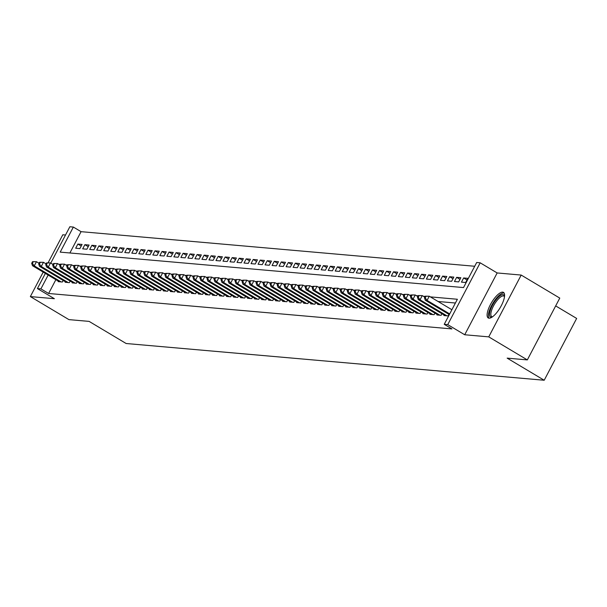 <?xml version="1.0" encoding="UTF-8"?>
<svg xmlns="http://www.w3.org/2000/svg" width="607" height="607" viewBox="0 0 607 607"><rect width="100%" height="100%" fill="white"/><g stroke="black" fill="none" stroke-linecap="round" stroke-linejoin="round"><path stroke-width="0.91" d="M502.687 292.134A14.887 5.008 -59.2 0 0 490.942 303.637A14.887 5.008 -59.2 0 0 488.218 317.947A14.887 5.008 -59.2 0 0 489.007 318.197A14.887 5.008 -59.2 0 0 500.745 306.694A14.887 5.008 -59.2 0 0 503.476 292.384A14.887 5.008 -59.2 0 0 502.687 292.134M50.768 263.104L69.851 226.752L73.356 227.064L60.199 252.125L463.528 287.566L476.677 262.505L480.19 262.816L447.738 324.624L444.233 324.32L457.382 299.259L430.371 296.884M497.163 272.953L464.712 334.76L488.741 336.87L527.324 359.905L559.775 298.098L521.193 275.062L497.163 272.953L480.19 262.816M555.671 305.913L576.65 318.432L544.198 380.248L126.142 343.509L89.1 321.391L68.932 319.623L30.35 296.588L54.372 298.697L37.399 288.568L45.358 273.393M65.51 235.015L62.802 234.78L48.082 262.808M474.712 266.261L81.072 231.669L73.356 227.064M488.741 336.87L521.193 275.062M43.203 272.111L30.35 296.588M444.172 315.071L443.929 315.549L448.133 315.921L448.952 314.358M437.161 314.456L436.911 314.934L441.122 315.306L441.942 313.743M430.151 313.842L429.9 314.32L434.104 314.684L434.923 313.121M423.132 313.227L422.882 313.698L427.093 314.069L427.912 312.506M416.121 312.605L415.871 313.083L420.074 313.455L420.901 311.892M409.103 311.99L408.852 312.468L413.063 312.84L413.883 311.277M402.092 311.376L401.842 311.854L406.045 312.218L406.872 310.655M395.074 310.761L394.823 311.232L399.034 311.603L399.854 310.04M388.063 310.147L387.812 310.617L392.016 310.989L392.843 309.426M381.044 309.524L380.794 310.002L385.005 310.374L385.824 308.811M374.033 308.91L373.783 309.388L377.994 309.752L378.814 308.189M367.015 308.295L366.765 308.766L370.976 309.138L371.795 307.574M360.004 307.681L359.754 308.151L363.965 308.523L364.784 306.96M352.986 307.059L352.743 307.537L356.946 307.908L357.766 306.345M345.975 306.444L345.724 306.922L349.935 307.294L350.755 305.723M338.964 305.829L338.714 306.307L342.917 306.672L343.737 305.109M331.946 305.215L331.695 305.685L335.906 306.057L336.726 304.494M324.935 304.593L324.684 305.071L328.888 305.442L329.715 303.879M317.916 303.978L317.666 304.456L321.877 304.828L322.696 303.265M310.905 303.363L310.655 303.841L314.858 304.206L315.686 302.643M303.887 302.749L303.637 303.219L307.848 303.591L308.667 302.028M296.876 302.127L296.626 302.605L300.829 302.976L301.656 301.413M289.858 301.512L289.607 301.99L293.818 302.362L294.638 300.799M282.847 300.897L282.596 301.375L286.808 301.74L287.627 300.177M275.828 300.283L275.578 300.753L279.789 301.125L280.609 299.562M268.818 299.661L268.567 300.139L272.778 300.511L273.598 298.947M261.799 299.046L261.549 299.524L265.76 299.896L266.579 298.333M254.788 298.432L254.538 298.91L258.749 299.274L259.568 297.711M247.77 297.817L247.527 298.287L251.73 298.659L252.55 297.096M240.759 297.195L240.509 297.673L244.72 298.045L245.539 296.482M233.748 296.58L233.498 297.058L237.701 297.43L238.521 295.867M226.73 295.966L226.479 296.444L230.69 296.808L231.51 295.245M219.719 295.351L219.468 295.821L223.672 296.193L224.499 294.63M212.7 294.729L212.45 295.207L216.661 295.579L217.481 294.016M205.69 294.114L205.439 294.592L209.643 294.964L210.47 293.401M198.671 293.5L198.421 293.978L202.632 294.342L203.451 292.779M191.66 292.885L191.41 293.356L195.621 293.727L196.44 292.164M184.642 292.271L184.391 292.741L188.602 293.113L189.422 291.55M177.631 291.648L177.381 292.126L181.592 292.498L182.411 290.935M170.613 291.034L170.362 291.512L174.573 291.876L175.393 290.313M163.602 290.419L163.351 290.89L167.562 291.261L168.382 289.698M156.583 289.805L156.34 290.275L160.544 290.647L161.363 289.084M149.572 289.182L149.322 289.66L153.533 290.032L154.353 288.469M142.562 288.568L142.311 289.046L146.515 289.418L147.334 287.847M135.543 287.953L135.293 288.431L139.504 288.795L140.323 287.232M128.532 287.339L128.282 287.809L132.485 288.181L133.312 286.618M121.514 286.716L121.263 287.194L125.474 287.566L126.294 286.003M114.503 286.102L114.253 286.58L118.456 286.952L119.283 285.389M107.485 285.487L107.234 285.965L111.445 286.329L112.265 284.766M100.474 284.873L100.223 285.343L104.434 285.715L105.254 284.152M93.455 284.251L93.205 284.729L97.416 285.1L98.235 283.537M86.444 283.636L86.194 284.114L90.405 284.486L91.225 282.923M79.426 283.021L79.176 283.499L83.387 283.864L84.206 282.301M72.415 282.407L72.165 282.877L76.376 283.249L77.195 281.686M65.397 281.785L65.154 282.263L69.357 282.634L70.177 281.071M81.224 246.063L77.871 244.06L82.082 244.431L79.889 248.604L75.678 248.233L77.871 244.06M88.235 246.677L84.881 244.674L89.092 245.046L86.9 249.219L82.689 248.855L84.881 244.674M95.253 247.292L91.9 245.289L96.111 245.66L93.918 249.841L89.707 249.469L91.9 245.289M102.264 247.906L98.911 245.911L103.122 246.275L100.929 250.456L96.718 250.084L98.911 245.911M109.283 248.529L105.929 246.525L110.133 246.897L107.94 251.07L103.736 250.699L105.929 246.525M116.294 249.143L112.94 247.14L117.151 247.512L114.958 251.685L110.747 251.321L112.94 247.14M123.312 249.758L119.958 247.755L124.162 248.126L121.969 252.307L117.766 251.935L119.958 247.755M130.323 250.372L126.969 248.377L131.18 248.741L128.988 252.922L124.776 252.55L126.969 248.377M137.334 250.995L133.988 248.991L138.191 249.363L135.998 253.536L131.795 253.165L133.988 248.991M144.352 251.609L140.999 249.606L145.21 249.978L143.017 254.151L138.806 253.787L140.999 249.606M151.363 252.224L148.017 250.221L152.22 250.592L150.028 254.773L145.824 254.401L148.017 250.221M158.381 252.838L155.028 250.843L159.239 251.207L157.046 255.388L152.835 255.016L155.028 250.843M165.392 253.46L162.039 251.457L166.25 251.829L164.057 256.002L159.846 255.63L162.039 251.457M172.411 254.075L169.057 252.072L173.268 252.444L171.075 256.617L166.864 256.253L169.057 252.072M179.422 254.69L176.068 252.687L180.279 253.058L178.086 257.239L173.875 256.867L176.068 252.687M186.44 255.304L183.086 253.309L187.297 253.673L185.105 257.854L180.894 257.482L183.086 253.309M193.451 255.926L190.097 253.923L194.308 254.295L192.115 258.468L187.904 258.096L190.097 253.923M200.469 256.541L197.116 254.538L201.319 254.91L199.126 259.083L194.923 258.719L197.116 254.538M207.48 257.156L204.127 255.152L208.338 255.524L206.145 259.705L201.934 259.333L204.127 255.152M214.499 257.77L211.145 255.775L215.348 256.139L213.156 260.32L208.952 259.948L211.145 255.775M221.509 258.392L218.156 256.389L222.367 256.761L220.174 260.934L215.963 260.562L218.156 256.389M228.52 259.007L225.174 257.004L229.378 257.376L227.185 261.549L222.981 261.185L225.174 257.004M235.539 259.621L232.185 257.618L236.396 257.99L234.203 262.163L229.992 261.799L232.185 257.618M242.55 260.236L239.204 258.241L243.407 258.605L241.214 262.785L237.011 262.414L239.204 258.241M249.568 260.858L246.214 258.855L250.425 259.227L248.233 263.4L244.022 263.028L246.214 258.855M256.579 261.473L253.225 259.47L257.436 259.842L255.243 264.015L251.04 263.643L253.225 259.47M263.597 262.087L260.244 260.084L264.455 260.456L262.262 264.629L258.051 264.265L260.244 260.084M270.608 262.702L267.255 260.707L271.466 261.071L269.273 265.251L265.062 264.88L267.255 260.707M277.627 263.317L274.273 261.321L278.484 261.693L276.291 265.866L272.08 265.494L274.273 261.321M284.637 263.939L281.284 261.936L285.495 262.307L283.302 266.481L279.091 266.109L281.284 261.936M291.656 264.553L288.302 262.55L292.506 262.922L290.313 267.095L286.109 266.731L288.302 262.55M298.667 265.168L295.313 263.165L299.524 263.537L297.331 267.717L293.12 267.346L295.313 263.165M305.685 265.783L302.332 263.787L306.535 264.151L304.342 268.332L300.139 267.96L302.332 263.787M312.696 266.405L309.342 264.402L313.553 264.773L311.361 268.947L307.15 268.575L309.342 264.402M319.707 267.019L316.361 265.016L320.564 265.388L318.372 269.561L314.168 269.197L316.361 265.016M326.725 267.634L323.372 265.631L327.583 266.003L325.39 270.183L321.179 269.812L323.372 265.631M333.736 268.248L330.39 266.253L334.594 266.617L332.401 270.798L328.197 270.426L330.39 266.253M340.755 268.871L337.401 266.868L341.612 267.239L339.419 271.412L335.208 271.041L337.401 266.868M347.765 269.485L344.412 267.482L348.623 267.854L346.43 272.027L342.227 271.663L344.412 267.482M354.784 270.1L351.43 268.097L355.641 268.469L353.449 272.649L349.237 272.277L351.43 268.097M361.795 270.714L358.441 268.719L362.652 269.083L360.459 273.264L356.248 272.892L358.441 268.719M368.813 271.337L365.46 269.333L369.671 269.705L367.478 273.878L363.267 273.507L365.46 269.333M375.824 271.951L372.47 269.948L376.681 270.32L374.489 274.493L370.278 274.129L372.47 269.948M382.842 272.566L379.489 270.563L383.692 270.934L381.507 275.115L377.296 274.743L379.489 270.563M389.853 273.18L386.5 271.185L390.711 271.549L388.518 275.73L384.307 275.358L386.5 271.185M396.872 273.803L393.518 271.799L397.722 272.171L395.529 276.344L391.325 275.973L393.518 271.799M403.883 274.417L400.529 272.414L404.74 272.786L402.547 276.959L398.336 276.595L400.529 272.414M410.893 275.032L407.547 273.029L411.751 273.4L409.558 277.581L405.355 277.209L407.547 273.029M417.912 275.646L414.558 273.651L418.769 274.015L416.577 278.196L412.365 277.824L414.558 273.651M424.923 276.268L421.577 274.265L425.78 274.637L423.587 278.81L419.384 278.438L421.577 274.265M431.941 276.883L428.588 274.88L432.799 275.252L430.606 279.425L426.395 279.061L428.588 274.88M438.952 277.498L435.606 275.495L439.809 275.866L437.617 280.039L433.413 279.675L435.606 275.495M445.97 278.112L442.617 276.117L446.828 276.481L444.635 280.662L440.424 280.29L442.617 276.117M452.981 278.734L449.628 276.731L453.839 277.103L451.646 281.276L447.435 280.904L449.628 276.731M460 279.349L456.646 277.346L460.857 277.718L458.664 281.891L454.453 281.519L456.646 277.346M467.011 279.964L463.657 277.96L467.868 278.332L465.675 282.505L461.464 282.141L463.657 277.96M81.072 231.669L69.888 252.975M55.874 279.668L48.621 293.485L451.949 328.926L444.233 324.32M455.417 303.014L438.087 301.497M58.386 281.17L58.135 281.648L62.346 282.02L63.166 280.457M464.712 334.76L447.738 324.624M48.621 293.485L40.904 288.871L37.399 288.568M527.324 359.905L507.156 358.13L544.198 380.248M48.158 275.062L40.904 288.871M425.226 296.436L423.36 296.269M418.215 295.821L416.341 295.655M411.197 295.199L409.33 295.04M404.186 294.585L402.312 294.418M397.168 293.97L395.301 293.803M390.157 293.356L388.29 293.189M383.138 292.733L381.272 292.574M376.128 292.119L374.261 291.952M369.109 291.504L367.243 291.337M362.098 290.89L360.232 290.723M355.087 290.267L353.213 290.108M348.069 289.653L346.202 289.486M341.058 289.038L339.184 288.871M334.04 288.424L332.173 288.257M327.029 287.801L325.155 287.642M320.01 287.187L318.144 287.028M313 286.572L311.125 286.405M305.981 285.958L304.115 285.791M298.97 285.336L297.104 285.176M291.952 284.721L290.085 284.562M284.941 284.106L283.074 283.939M277.923 283.492L276.056 283.325M270.912 282.87L269.045 282.71M263.901 282.255L262.027 282.096M256.882 281.64L255.016 281.473M249.872 281.026L247.997 280.859M242.853 280.411L240.987 280.244M235.842 279.789L233.968 279.63M228.824 279.174L226.957 279.008M221.813 278.56L219.939 278.393M214.795 277.945L212.928 277.778M207.784 277.323L205.917 277.164M200.765 276.709L198.899 276.542M193.754 276.094L191.888 275.927M186.736 275.479L184.869 275.312M179.725 274.857L177.859 274.698M172.714 274.243L170.84 274.076M165.696 273.628L163.829 273.461M158.685 273.013L156.811 272.847M151.667 272.391L149.8 272.232M144.656 271.777L142.782 271.61M137.637 271.162L135.771 270.995M130.626 270.547L128.752 270.381M123.608 269.925L121.741 269.766M116.597 269.311L114.731 269.151M109.579 268.696L107.712 268.529M102.568 268.082L100.701 267.915M95.549 267.459L93.683 267.3M88.539 266.845L86.672 266.685M81.528 266.23L79.654 266.063M74.509 265.616L72.643 265.449M67.498 264.993L65.624 264.834M60.48 264.379L58.613 264.22M32.566 261.647L31.685 263.317L32.391 263.385L33.264 261.708L32.566 261.647L36.458 261.7L34.265 265.881L61.117 281.906M32.391 263.385L34.265 265.881L32.505 265.722L59.365 281.754M33.264 261.708L36.458 261.7L39.06 263.256M31.685 263.317L32.505 265.722M492.133 317.066A12.884 4.332 120.8 0 1 490.016 311.179A12.884 4.332 120.8 0 1 497.861 297.696A12.884 4.332 120.8 0 1 504.554 296.254M504.508 296.686A11.928 4.014 -59.2 0 0 503.969 296.117A11.928 4.014 -59.2 0 0 497.361 300.116A11.928 4.014 -59.2 0 0 491.313 311.247A11.928 4.014 -59.2 0 0 491.738 316.604A11.928 4.014 -59.2 0 0 492.489 316.808M504.083 292.984A14.796 4.977 -59.2 0 0 495.942 298.803A14.796 4.977 -59.2 0 0 488.976 311.96A14.796 4.977 -59.2 0 0 489.03 318.197M39.576 262.27L38.704 263.939L39.402 263.999L40.282 262.33L39.576 262.27L43.469 262.315L41.276 266.496L68.128 282.528M39.402 263.999L41.276 266.496L39.523 266.344L66.375 282.369M40.282 262.33L43.469 262.315L46.071 263.87M38.704 263.939L39.523 266.344M46.595 262.884L45.715 264.553L46.413 264.614L47.293 262.945L46.595 262.884L50.48 262.937L48.294 267.11L75.147 283.143M46.413 264.614L48.294 267.11L46.534 266.959L73.394 282.991M47.293 262.945L50.48 262.937L53.09 264.485M45.715 264.553L46.534 266.959M53.606 263.499L52.726 265.168L53.431 265.229L54.304 263.559L53.606 263.499L57.498 263.552L55.305 267.725L82.157 283.757M53.431 265.229L55.305 267.725L53.553 267.573L80.405 283.606M54.304 263.559L57.498 263.552L60.101 265.107M52.726 265.168L53.553 267.573M60.617 264.113L59.744 265.783L60.442 265.851L61.322 264.174L60.617 264.113L64.509 264.166L62.316 268.347L89.176 284.372M60.442 265.851L62.316 268.347L60.563 268.188L87.423 284.22M61.322 264.174L64.509 264.166L67.111 265.722M59.744 265.783L60.563 268.188M67.635 264.728L66.755 266.405L67.46 266.465L68.333 264.796L67.635 264.728L71.527 264.781L69.335 268.962L96.187 284.994M67.46 266.465L69.335 268.962L67.582 268.81L94.434 284.835M68.333 264.796L71.527 264.781L74.13 266.336M66.755 266.405L67.582 268.81M74.646 265.35L73.773 267.019L74.471 267.08L75.351 265.411L74.646 265.35L78.538 265.403L76.345 269.576L103.205 285.609M74.471 267.08L76.345 269.576L74.593 269.425L101.452 285.457M75.351 265.411L78.538 265.403L81.141 266.951M73.773 267.019L74.593 269.425M81.664 265.965L80.784 267.634L81.49 267.695L82.362 266.025L81.664 265.965L85.557 266.018L83.364 270.191L110.216 286.223M81.49 267.695L83.364 270.191L81.611 270.039L108.463 286.072M82.362 266.025L85.557 266.018L88.159 267.573M80.784 267.634L81.611 270.039M88.675 266.579L87.803 268.248L88.501 268.309L89.381 266.64L88.675 266.579L92.568 266.632L90.375 270.813L117.234 286.838M88.501 268.309L90.375 270.813L88.622 270.654L115.482 286.686M89.381 266.64L92.568 266.632L95.17 268.188M87.803 268.248L88.622 270.654M95.694 267.194L94.813 268.871L95.519 268.931L96.392 267.262L95.694 267.194L99.586 267.247L97.393 271.428L124.245 287.46M95.519 268.931L97.393 271.428L95.64 271.276L122.493 287.301M96.392 267.262L99.586 267.247L102.188 268.802M94.813 268.871L95.64 271.276M102.704 267.816L101.832 269.485L102.53 269.546L103.41 267.877L102.704 267.816L106.597 267.869L104.404 272.042L131.264 288.075M102.53 269.546L104.404 272.042L102.651 271.89L129.503 287.923M103.41 267.877L106.597 267.869L109.199 269.417M101.832 269.485L102.651 271.89M109.723 268.431L108.843 270.1L109.548 270.161L110.421 268.491L109.723 268.431L113.615 268.484L111.422 272.657L138.275 288.689M109.548 270.161L111.422 272.657L109.67 272.505L136.522 288.537M110.421 268.491L113.615 268.484L116.218 270.039M108.843 270.1L109.67 272.505M116.734 269.045L115.861 270.714L116.559 270.775L117.439 269.106L116.734 269.045L120.626 269.098L118.433 273.279L145.293 289.304M116.559 270.775L118.433 273.279L116.681 273.12L143.533 289.152M117.439 269.106L120.626 269.098L123.229 270.654M115.861 270.714L116.681 273.12M123.752 269.66L122.872 271.337L123.578 271.397L124.45 269.728L123.752 269.66L127.645 269.713L125.452 273.894L152.304 289.926M123.578 271.397L125.452 273.894L123.691 273.734L150.551 289.767M124.45 269.728L127.645 269.713L130.247 271.268M122.872 271.337L123.691 273.734M130.763 270.282L129.89 271.951L130.588 272.012L131.469 270.343L130.763 270.282L134.655 270.335L132.463 274.508L159.315 290.541M130.588 272.012L132.463 274.508L130.71 274.356L157.562 290.381M131.469 270.343L134.655 270.335L137.258 271.883M129.89 271.951L130.71 274.356M137.781 270.897L136.901 272.566L137.599 272.626L138.479 270.957L137.781 270.897L141.666 270.95L139.481 275.123L166.333 291.155M137.599 272.626L139.481 275.123L137.721 274.971L164.58 291.003M138.479 270.957L141.666 270.95L144.276 272.505M136.901 272.566L137.721 274.971M144.792 271.511L143.912 273.18L144.618 273.241L145.49 271.572L144.792 271.511L148.685 271.564L146.492 275.737L173.344 291.77M144.618 273.241L146.492 275.737L144.739 275.586L171.591 291.618M145.49 271.572L148.685 271.564L151.287 273.12M143.912 273.18L144.739 275.586M151.811 272.126L150.931 273.803L151.629 273.863L152.509 272.186L151.811 272.126L155.696 272.179L153.503 276.36L180.362 292.392M151.629 273.863L153.503 276.36L151.75 276.2L178.61 292.233M152.509 272.186L155.696 272.179L158.298 273.734M150.931 273.803L151.75 276.2M158.822 272.748L157.941 274.417L158.647 274.478L159.52 272.809L158.822 272.748L162.714 272.801L160.521 276.974L187.373 293.006M158.647 274.478L160.521 276.974L158.768 276.822L185.621 292.847M159.52 272.809L162.714 272.801L165.316 274.349M157.941 274.417L158.768 276.822M165.832 273.362L164.96 275.032L165.658 275.092L166.538 273.423L165.832 273.362L169.725 273.416L167.532 277.589L194.392 293.621M165.658 275.092L167.532 277.589L165.779 277.437L192.639 293.469M166.538 273.423L169.725 273.416L172.327 274.971M164.96 275.032L165.779 277.437M172.851 273.977L171.971 275.646L172.676 275.707L173.549 274.038L172.851 273.977L176.743 274.03L174.55 278.203L201.403 294.236M172.676 275.707L174.55 278.203L172.798 278.052L199.65 294.084M173.549 274.038L176.743 274.03L179.346 275.586M171.971 275.646L172.798 278.052M179.862 274.592L178.989 276.268L179.687 276.329L180.567 274.652L179.862 274.592L183.754 274.645L181.561 278.825L208.421 294.85M179.687 276.329L181.561 278.825L179.809 278.666L206.668 294.699M180.567 274.652L183.754 274.645L186.357 276.2M178.989 276.268L179.809 278.666M186.88 275.214L186 276.883L186.706 276.944L187.578 275.275L186.88 275.214L190.773 275.267L188.58 279.44L215.432 295.472M186.706 276.944L188.58 279.44L186.827 279.288L213.679 295.313M187.578 275.275L190.773 275.267L193.375 276.815M186 276.883L186.827 279.288M193.891 275.828L193.018 277.498L193.716 277.558L194.597 275.889L193.891 275.828L197.783 275.882L195.591 280.055L222.45 296.087M193.716 277.558L195.591 280.055L193.838 279.903L220.698 295.935M194.597 275.889L197.783 275.882L200.386 277.437M193.018 277.498L193.838 279.903M200.909 276.443L200.029 278.112L200.735 278.173L201.607 276.504L200.909 276.443L204.802 276.496L202.609 280.669L229.461 296.702M200.735 278.173L202.609 280.669L200.856 280.517L227.708 296.55M201.607 276.504L204.802 276.496L207.404 278.052M200.029 278.112L200.856 280.517M207.92 277.058L207.048 278.727L207.746 278.795L208.626 277.118L207.92 277.058L211.813 277.111L209.62 281.291L236.48 297.316M207.746 278.795L209.62 281.291L207.867 281.132L234.719 297.164M208.626 277.118L211.813 277.111L214.415 278.666M207.048 278.727L207.867 281.132M214.939 277.68L214.059 279.349L214.764 279.41L215.637 277.74L214.939 277.68L218.831 277.725L216.638 281.906L243.49 297.938M214.764 279.41L216.638 281.906L214.878 281.754L241.738 297.779M215.637 277.74L218.831 277.725L221.434 279.281M214.059 279.349L214.878 281.754M221.95 278.294L221.077 279.964L221.775 280.024L222.655 278.355L221.95 278.294L225.842 278.347L223.649 282.521L250.501 298.553M221.775 280.024L223.649 282.521L221.896 282.369L248.749 298.401M222.655 278.355L225.842 278.347L228.444 279.903M221.077 279.964L221.896 282.369M228.968 278.909L228.088 280.578L228.786 280.639L229.666 278.97L228.968 278.909L232.86 278.962L230.668 283.135L257.52 299.168M228.786 280.639L230.668 283.135L228.907 282.983L255.767 299.016M229.666 278.97L232.86 278.962L235.463 280.517M228.088 280.578L228.907 282.983M235.979 279.524L235.099 281.193L235.804 281.261L236.684 279.584L235.979 279.524L239.871 279.577L237.678 283.757L264.531 299.782M235.804 281.261L237.678 283.757L235.926 283.598L262.778 299.63M236.684 279.584L239.871 279.577L242.474 281.132M235.099 281.193L235.926 283.598M242.997 280.146L242.117 281.815L242.815 281.876L243.695 280.206L242.997 280.146L246.882 280.191L244.689 284.372L271.549 300.404M242.815 281.876L244.689 284.372L242.937 284.22L269.796 300.245M243.695 280.206L246.882 280.191L249.485 281.747M242.117 281.815L242.937 284.22M250.008 280.76L249.128 282.43L249.834 282.49L250.706 280.821L250.008 280.76L253.901 280.813L251.708 284.987L278.56 301.019M249.834 282.49L251.708 284.987L249.955 284.835L276.807 300.867M250.706 280.821L253.901 280.813L256.503 282.361M249.128 282.43L249.955 284.835M257.019 281.375L256.146 283.044L256.844 283.105L257.725 281.436L257.019 281.375L260.911 281.428L258.719 285.601L285.578 301.633M256.844 283.105L258.719 285.601L256.966 285.449L283.826 301.482M257.725 281.436L260.911 281.428L263.514 282.983M256.146 283.044L256.966 285.449M264.037 281.989L263.157 283.659L263.863 283.727L264.735 282.05L264.037 281.989L267.93 282.043L265.737 286.223L292.589 302.248M263.863 283.727L265.737 286.223L263.984 286.064L290.836 302.096M264.735 282.05L267.93 282.043L270.532 283.598M263.157 283.659L263.984 286.064M271.048 282.604L270.176 284.281L270.874 284.342L271.754 282.672L271.048 282.604L274.941 282.657L272.748 286.838L299.608 302.87M270.874 284.342L272.748 286.838L270.995 286.686L297.855 302.711M271.754 282.672L274.941 282.657L277.543 284.213M270.176 284.281L270.995 286.686M278.067 283.226L277.187 284.895L277.892 284.956L278.765 283.287L278.067 283.226L281.959 283.279L279.766 287.452L306.618 303.485M277.892 284.956L279.766 287.452L278.014 287.301L304.866 303.333M278.765 283.287L281.959 283.279L284.562 284.827M277.187 284.895L278.014 287.301M285.078 283.841L284.205 285.51L284.903 285.571L285.783 283.901L285.078 283.841L288.97 283.894L286.777 288.067L313.637 304.099M284.903 285.571L286.777 288.067L285.024 287.915L311.884 303.948M285.783 283.901L288.97 283.894L291.572 285.449M284.205 285.51L285.024 287.915M292.096 284.455L291.216 286.125L291.921 286.185L292.794 284.516L292.096 284.455L295.988 284.508L293.796 288.689L320.648 304.714M291.921 286.185L293.796 288.689L292.043 288.53L318.895 304.562M292.794 284.516L295.988 284.508L298.591 286.064M291.216 286.125L292.043 288.53M299.107 285.07L298.234 286.747L298.932 286.808L299.812 285.138L299.107 285.07L302.999 285.123L300.806 289.304L327.666 305.336M298.932 286.808L300.806 289.304L299.054 289.144L325.906 305.177M299.812 285.138L302.999 285.123L305.602 286.679M298.234 286.747L299.054 289.144M306.125 285.692L305.245 287.361L305.951 287.422L306.823 285.753L306.125 285.692L310.018 285.745L307.825 289.918L334.677 305.951M305.951 287.422L307.825 289.918L306.065 289.767L332.924 305.799M306.823 285.753L310.018 285.745L312.62 287.293M305.245 287.361L306.065 289.767M313.136 286.307L312.264 287.976L312.962 288.037L313.842 286.367L313.136 286.307L317.029 286.36L314.836 290.533L341.688 306.565M312.962 288.037L314.836 290.533L313.083 290.381L339.935 306.414M313.842 286.367L317.029 286.36L319.631 287.915M312.264 287.976L313.083 290.381M320.155 286.921L319.274 288.591L319.972 288.651L320.853 286.982L320.155 286.921L324.047 286.974L321.854 291.155L348.706 307.18M319.972 288.651L321.854 291.155L320.094 290.996L346.954 307.028M320.853 286.982L324.047 286.974L326.649 288.53M319.274 288.591L320.094 290.996M327.165 287.536L326.285 289.213L326.991 289.273L327.871 287.604L327.165 287.536L331.058 287.589L328.865 291.77L355.717 307.802M326.991 289.273L328.865 291.77L327.112 291.61L353.964 307.643M327.871 287.604L331.058 287.589L333.66 289.144M326.285 289.213L327.112 291.61M334.184 288.158L333.304 289.827L334.002 289.888L334.882 288.219L334.184 288.158L338.069 288.211L335.876 292.384L362.736 308.417M334.002 289.888L335.876 292.384L334.123 292.233L360.983 308.257M334.882 288.219L338.069 288.211L340.671 289.759M333.304 289.827L334.123 292.233M341.195 288.773L340.315 290.442L341.02 290.503L341.893 288.833L341.195 288.773L345.087 288.826L342.894 292.999L369.746 309.031M341.02 290.503L342.894 292.999L341.142 292.847L367.994 308.88M341.893 288.833L345.087 288.826L347.69 290.381M340.315 290.442L341.142 292.847M348.206 289.387L347.333 291.057L348.031 291.117L348.911 289.448L348.206 289.387L352.098 289.44L349.905 293.613L376.765 309.646M348.031 291.117L349.905 293.613L348.152 293.462L375.012 309.494M348.911 289.448L352.098 289.44L354.7 290.996M347.333 291.057L348.152 293.462M355.224 290.002L354.344 291.679L355.049 291.739L355.922 290.063L355.224 290.002L359.116 290.055L356.924 294.236L383.776 310.268M355.049 291.739L356.924 294.236L355.171 294.076L382.023 310.109M355.922 290.063L359.116 290.055L361.719 291.61M354.344 291.679L355.171 294.076M362.235 290.624L361.362 292.293L362.06 292.354L362.94 290.685L362.235 290.624L366.127 290.677L363.934 294.85L390.794 310.883M362.06 292.354L363.934 294.85L362.182 294.699L389.041 310.723M362.94 290.685L366.127 290.677L368.73 292.225M361.362 292.293L362.182 294.699M369.253 291.239L368.373 292.908L369.079 292.969L369.951 291.299L369.253 291.239L373.146 291.292L370.953 295.465L397.805 311.497M369.079 292.969L370.953 295.465L369.2 295.313L396.052 311.345M369.951 291.299L373.146 291.292L375.748 292.847M368.373 292.908L369.2 295.313M376.264 291.853L375.392 293.522L376.09 293.583L376.97 291.914L376.264 291.853L380.157 291.906L377.964 296.079L404.823 312.112M376.09 293.583L377.964 296.079L376.211 295.928L403.071 311.96M376.97 291.914L380.157 291.906L382.759 293.462M375.392 293.522L376.211 295.928M383.283 292.468L382.402 294.145L383.108 294.205L383.981 292.528L383.283 292.468L387.175 292.521L384.982 296.702L411.834 312.726M383.108 294.205L384.982 296.702L383.229 296.542L410.082 312.575M383.981 292.528L387.175 292.521L389.777 294.076M382.402 294.145L383.229 296.542M390.293 293.09L389.421 294.759L390.119 294.82L390.999 293.151L390.293 293.09L394.186 293.143L391.993 297.316L418.853 313.349M390.119 294.82L391.993 297.316L390.24 297.164L417.092 313.189M390.999 293.151L394.186 293.143L396.788 294.691M389.421 294.759L390.24 297.164M397.312 293.705L396.432 295.374L397.137 295.434L398.01 293.765L397.312 293.705L401.204 293.758L399.011 297.931L425.864 313.963M397.137 295.434L399.011 297.931L397.259 297.779L424.111 313.811M398.01 293.765L401.204 293.758L403.807 295.313M396.432 295.374L397.259 297.779M404.323 294.319L403.45 295.988L404.148 296.049L405.028 294.38L404.323 294.319L408.215 294.372L406.022 298.545L432.874 314.578M404.148 296.049L406.022 298.545L404.27 298.394L431.122 314.426M405.028 294.38L408.215 294.372L410.818 295.928M403.45 295.988L404.27 298.394M411.341 294.934L410.461 296.603L411.159 296.671L412.039 294.994L411.341 294.934L415.234 294.987L413.041 299.168L439.893 315.192M411.159 296.671L413.041 299.168L411.28 299.008L438.14 315.041M412.039 294.994L415.234 294.987L417.836 296.542M410.461 296.603L411.28 299.008M418.352 295.556L417.472 297.225L418.177 297.286L419.058 295.617L418.352 295.556L422.244 295.601L420.052 299.782L446.904 315.815M418.177 297.286L420.052 299.782L418.299 299.63L445.151 315.655M419.058 295.617L422.244 295.601L424.847 297.157M417.472 297.225L418.299 299.63M425.37 296.17L424.49 297.84L425.188 297.9L426.068 296.231L425.37 296.17L429.255 296.224L427.062 300.397L449.696 313.91M425.188 297.9L427.062 300.397L425.31 300.245L449.339 314.585M426.068 296.231L429.255 296.224L451.889 309.729M424.49 297.84L425.31 300.245"/></g></svg>
